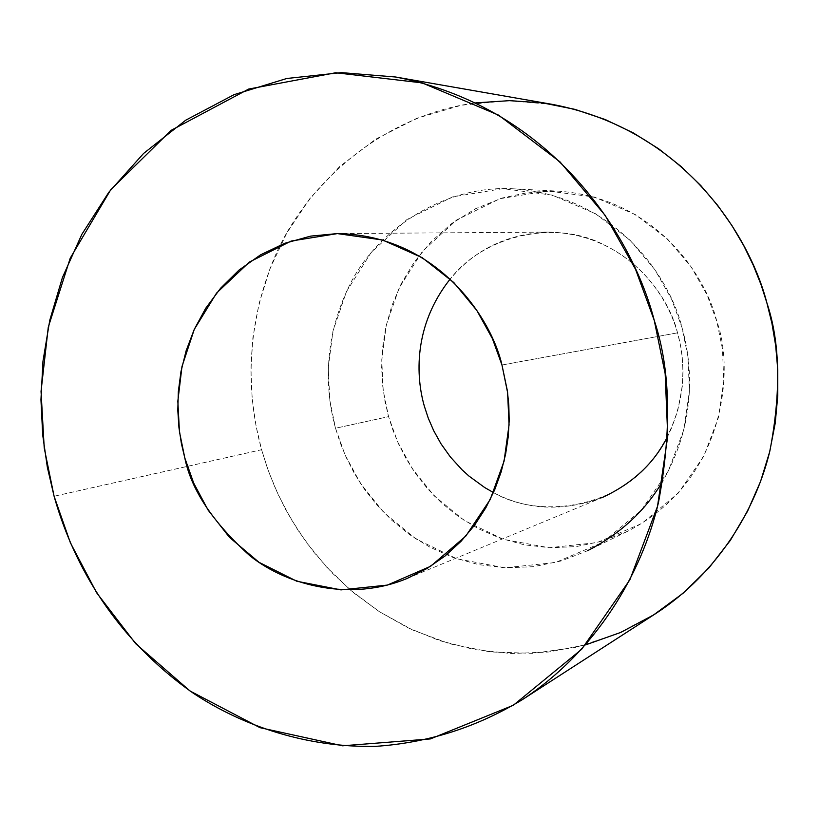 <?xml version="1.0" encoding="UTF-8"?>
<svg xmlns="http://www.w3.org/2000/svg" width="819" height="819" viewBox="0 0 819 819"><rect width="100%" height="100%" fill="white"/><g stroke="black" fill="none" stroke-linecap="round" stroke-linejoin="round"><path stroke-width="0.61" stroke-dasharray="4.09 3.07" d="M627.252 531.459L587.448 550.767L561.107 560.964L533.548 566.697L505.784 567.843L478.777 564.649L453.378 557.585L430.19 547.338L409.613 534.653L391.799 520.27L376.74 504.852L364.291 488.984L354.207 473.106L346.242 457.545L340.11 442.536L335.524 428.245L388.575 416.636L383.22 390.468L381.746 359.787L386.281 325.051L399.191 287.848L422.481 251.29L456.705 219.942L499.928 198.7L547.696 190.929L594.369 197.051L635.206 214.506L667.628 239.168L691.256 267.014L707.125 295.045L716.84 321.437L722.481 349.027L723.761 381.357L718.365 417.741L703.808 456.203L678.275 493.099L641.768 523.495L597 542.608L549.027 547.737L503.47 539.363L464.547 520.669L434.183 495.853L412.264 468.663L397.594 441.758L388.575 416.636L392.895 430.098L398.71 444.236L406.255 458.886L415.796 473.832L427.6 488.769L441.881 503.255L458.763 516.769L478.276 528.664L500.255 538.257L524.324 544.83L549.918 547.768L576.218 546.601L602.313 541.134L627.252 531.459C726.555 480.62 734.377 368.632 716.84 321.437C706.019 275.911 655.507 198.085 558.241 191.134L529.985 192.117L502.057 198.034L475.624 208.691L451.73 223.515L431.132 241.636L414.26 262.049L401.218 283.722L391.84 305.743L385.759 327.385L382.524 348.085L381.644 367.506L382.627 385.442L385.063 401.822L388.575 416.636L335.524 428.245C326.075 393.98 321.939 342.823 348.607 287.213C374.6 231.664 443.079 184.306 514.066 188.851C616.83 196.202 670.495 279.064 681.992 327.549C692.557 364.404 696.672 422.266 662.909 480.804M407.197 578.419L601.637 497.809C562.469 511.855 526.412 510.114 493.478 492.577C540.745 520.045 616.553 506.971 652.323 459.868C688.052 413.646 686.281 362.797 677.528 332.842C669.563 304.473 647.583 264.65 599.641 242.7C551.699 220.106 483.21 236.302 450.184 279.054C474.815 249.519 507.34 233.865 547.768 232.094C626.863 233.21 669.379 296.785 677.528 332.842L680.313 344.471L682.237 357.289L683.015 371.314L682.309 386.435L677.682 410.81L671.713 427.713L667.741 436.189M585.605 644.881L548.29 652.057L510.821 653.521L474.324 649.549L439.762 640.693L407.872 627.743L379.156 611.537L353.859 592.956L332.012 572.798L313.503 551.771L298.106 530.446L285.534 509.295L275.471 488.646L267.588 468.744L261.589 449.733C248.976 403.644 242.833 337.684 272.205 263.124C300.952 189.117 379.064 115.53 475.706 102.887M335.524 428.245L345.065 454.914L360.555 483.497L383.681 512.387L415.714 538.81L456.777 558.773L504.852 567.802L555.497 562.52L602.784 542.342L641.359 510.135L668.345 470.956L683.722 430.067L689.393 391.339L688.001 356.93L681.992 327.549L671.682 299.447L654.831 269.605L629.78 239.947L595.454 213.698L552.241 195.137L502.917 188.636L452.518 196.908L406.961 219.502L370.946 252.795L346.478 291.584L332.954 331.071L328.245 367.926L329.852 400.471L335.524 428.245M552.62 104.433L507.268 100.655L461.261 105.272L416.738 118.345L375.696 139.179L339.783 166.431L310.022 198.341L286.793 233.026L269.953 268.765L258.896 304.115L252.846 338.032L250.901 369.83L252.201 399.119L255.978 425.747L261.589 449.733L54.095 496.253L261.589 449.733L268.601 471.57L278.143 494.553L290.663 518.427L306.644 542.782L326.556 567.024L350.767 590.356L379.484 611.752L412.674 630.006L449.918 643.836L490.407 651.955L532.893 653.337L575.798 647.348L617.342 633.886L655.845 613.503M677.528 332.842L501.965 365.008L677.528 332.842M514.066 188.851L558.241 191.134M547.768 232.094L337.274 233.599"/><path stroke-width="1.23" d="M450.184 279.054C413.134 325.727 415.898 377.016 424.365 406.255L428.276 418.181L433.722 430.743L440.98 443.775L450.368 456.961L462.141 469.891L468.99 476.085L484.664 487.52L493.478 492.577L484.664 487.52L468.99 476.085L462.141 469.891L450.368 456.961L440.98 443.775L433.722 430.743L428.276 418.181L424.365 406.255C415.898 377.016 413.134 325.727 450.184 279.054M662.909 480.804C645.781 510.35 620.628 533.671 587.448 550.767M475.706 102.887L509.449 100.655L542.792 102.907L574.958 109.367L605.302 119.564L633.312 132.924L658.671 148.812L681.203 166.585L700.859 185.647L717.731 205.467L731.961 225.594L743.744 245.639L753.337 265.346L760.974 284.469L766.881 302.876L771.928 323.351L775.685 345.659L777.774 369.799L777.774 395.7L775.224 423.167L769.645 451.914L760.554 481.47L747.563 511.21L730.353 540.376L708.824 568.058L683.077 593.253L653.49 615.008L620.7 632.442L585.605 644.881M54.095 496.253L47.348 467.25L42.711 435.073L40.95 399.692L42.967 361.281L49.764 320.29L62.418 277.549L81.869 234.295L108.845 192.23L143.601 153.429L185.739 120.188L234.091 94.646L286.793 78.491L341.472 72.625L395.597 77.006C553.562 107.289 633.425 238.339 654.248 320.383C670.505 369.093 671.928 429.699 658.527 502.211C642.045 573.208 596.355 651.484 521.908 699.928C476.474 727.415 427.62 742.905 375.348 746.375C306.91 747.706 243.079 726.146 193.622 693.437C108.323 633.548 70.598 555.077 54.095 496.253L70.373 542.751L96.652 592.792L135.77 643.765L190.069 691.011L260.012 727.681L342.557 745.802L430.395 738.922L513.308 705.272L581.664 649.272L629.893 579.77L657.524 506.316L667.741 436.261L665.171 373.771L654.248 320.383L635.554 269.338L605.098 215.284L560.012 161.886L498.628 115.151L422.113 82.883L335.759 72.748L248.71 89.046L171.151 130.344L110.708 189.783L70.239 258.139L48.28 327.16L41.042 391.339L44.216 447.942L54.095 496.253M521.908 699.928L655.845 613.503C718.089 572.983 756.091 508.722 769.911 450.808C781.183 391.707 780.179 342.403 766.881 302.876C749.815 236.281 684.592 129.781 552.62 104.433L395.597 77.006M501.965 365.008L507.606 392.598L509.06 424.887L504.064 461.189L490.223 499.498L465.735 536.169L430.599 566.287L387.387 585.083L340.98 589.895L296.826 581.244L259.029 562.325L229.463 537.346L208.077 510.063L193.693 483.097L184.807 457.954L179.453 431.787L177.836 401.146L181.992 366.482L194.257 329.412L216.564 293.069L249.498 261.988L291.206 241.042L337.387 233.599L382.606 240.008L422.246 257.698L453.798 282.535L476.853 310.503L492.393 338.595L501.965 365.008C491.41 317.936 436.742 234.992 337.274 233.599L310.657 236.118L284.756 243.294L260.596 254.822L239.005 270.086L220.598 288.237L205.661 308.333L194.236 329.453L186.118 350.788L180.958 371.662L178.337 391.625L177.805 410.36L178.952 427.692L181.398 443.55L184.807 457.954C191.226 489.834 212.93 522.44 249.918 555.784C288.308 586.455 351.801 601.576 407.197 578.419L426.986 568.499L445.055 555.988L461.025 541.328L474.662 525.061L485.872 507.719L494.676 489.813L501.187 471.805L505.62 454.074L508.2 436.926L509.183 420.556L508.814 405.129L507.35 390.714L501.965 365.008M667.741 436.189C654.361 463.206 632.329 483.753 601.637 497.809"/></g></svg>
